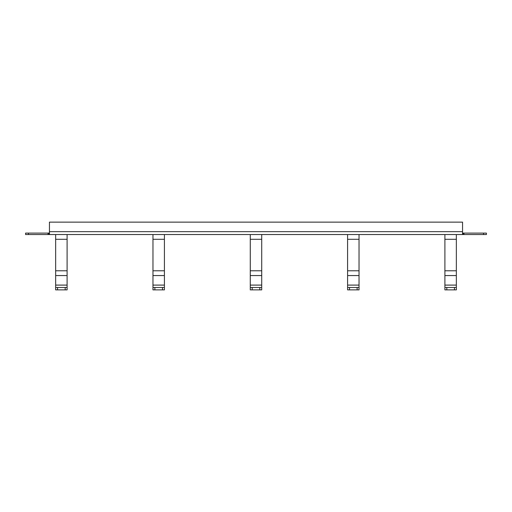 <?xml version="1.0" encoding="UTF-8"?>
<svg xmlns="http://www.w3.org/2000/svg" width="512" height="512" viewBox="0 0 512 512"><rect width="100%" height="100%" fill="white"/><g stroke="black" fill="none" stroke-linecap="round" stroke-linejoin="round"><path stroke-width="0.77" d="M48.877 234.534L463.264 234.534L463.264 233.101L463.981 233.101L463.981 234.534L462.547 234.33L462.547 231.674L49.453 231.674L49.453 234.33L48.019 234.534L48.019 233.101L49.453 232.998L48.736 233.101L48.736 234.534M463.264 233.101L462.547 232.998L463.264 233.101M49.453 231.674L49.453 222.131L462.547 222.131L462.547 231.674M463.981 233.101L486.4 233.101L486.4 234.534L463.981 234.534M28.461 234.534L25.6 234.534L25.6 233.101L28.461 233.101L28.461 234.534L48.019 234.534M28.461 233.101L48.019 233.101M463.264 234.534L462.547 234.33M259.814 275.558L261.722 275.558L259.814 275.558L261.722 275.558L261.722 289.869L252.186 289.869L252.186 287.482L250.278 287.482L250.278 285.101L250.278 287.482L261.722 287.482L252.186 287.482L261.722 287.482L261.722 289.869L250.278 289.869L250.278 287.482L252.186 287.482L252.186 289.869L250.278 289.869L250.278 275.558L252.186 275.558L250.278 275.558L250.278 234.534L250.278 275.558L252.186 275.558M259.814 287.482L259.814 289.869L259.814 287.482L259.814 289.869L261.722 289.869L261.722 275.558L250.278 275.558L250.278 285.101L250.278 275.558L261.722 275.558L261.722 234.534M162.502 289.869L152.966 289.869L152.966 287.482L154.874 287.482L154.874 289.869L152.966 289.869L152.966 234.534L152.966 275.558L164.41 275.558L164.41 289.869L154.874 289.869L154.874 287.482L164.41 287.482L164.41 289.869L164.41 234.534L164.41 239.302L152.966 239.302L164.41 239.302L164.41 270.79L152.966 270.79L164.41 270.79L164.41 275.558L152.966 275.558L152.966 285.101L164.41 285.101L152.966 285.101L152.966 289.869L152.966 287.482L164.41 287.482L164.41 289.869L162.502 289.869L162.502 287.482L162.502 289.869M57.562 287.482L67.098 287.482L67.098 289.869L55.654 289.869L55.654 287.482L57.562 287.482L57.562 289.869M55.654 287.482L55.654 234.534M67.098 287.482L67.098 234.534M67.098 275.558L55.654 275.558M357.126 289.869L347.59 289.869L347.59 287.482L349.498 287.482L349.498 289.869L347.59 289.869L347.59 275.558L349.498 275.558L347.59 275.558L347.59 234.534L347.59 275.558L359.034 275.558L359.034 289.869L349.498 289.869L349.498 287.482L359.034 287.482L359.034 289.869L359.034 234.534L359.034 239.302L347.59 239.302L359.034 239.302L359.034 270.79L347.59 270.79L359.034 270.79L359.034 275.558L347.59 275.558L347.59 285.101L359.034 285.101L347.59 285.101L347.59 289.869L347.59 287.482L359.034 287.482L359.034 289.869L357.126 289.869L357.126 287.482L357.126 289.869M357.126 275.558L359.034 275.558L357.126 275.558M261.722 287.482L261.722 239.302L250.278 239.302L250.278 234.534M446.81 287.482L456.346 287.482L456.346 289.869L444.902 289.869L444.902 287.482L446.81 287.482L446.81 289.869M444.902 289.869L444.902 234.534M456.346 289.869L456.346 234.534M456.346 275.558L444.902 275.558M259.814 289.869L250.278 289.869L250.278 287.482M261.722 270.79L261.722 239.302L250.278 239.302L250.278 275.558L261.722 275.558L261.722 270.79L250.278 270.79M483.539 233.101L483.539 234.534M250.278 285.101L261.722 285.101M65.19 287.482L65.19 289.869M55.654 285.101L67.098 285.101M67.098 270.79L55.654 270.79M67.098 239.302L55.654 239.302M454.438 287.482L454.438 289.869M444.902 285.101L456.346 285.101M456.346 270.79L444.902 270.79M456.346 239.302L444.902 239.302M252.186 287.482L252.186 289.869M261.722 239.302L250.278 239.302"/></g></svg>

